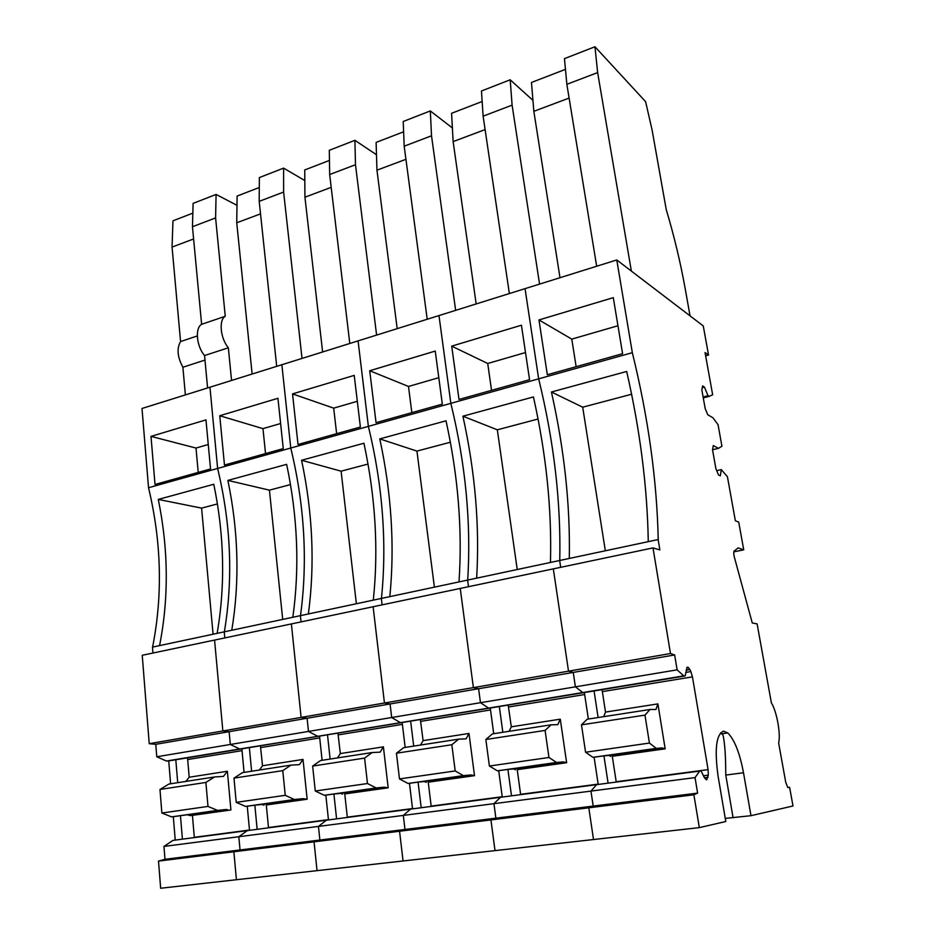 <?xml version="1.0" encoding="UTF-8"?>
<svg xmlns="http://www.w3.org/2000/svg" width="935" height="935" viewBox="0 0 935 935"><rect width="100%" height="100%" fill="white"/><g stroke="black" fill="none" stroke-linecap="round" stroke-linejoin="round"><path stroke-width="1.4" d="M236.987 205.314L216.09 194.433L215.599 217.925L225.253 316.275C218.591 319.98 220.356 338.33 228.35 347.785L231.553 380.463M185.375 394.909L182.886 367.245L204.975 360.08M197.297 335.945L180.572 341.555C176.61 348.439 177.381 357.006 182.886 367.245M180.572 341.555L172.063 247.062L172.963 220.812L192.832 213.145M228.35 347.785L204.555 355.557C196.49 346.242 194.819 328.045 201.621 324.305L225.253 316.275M201.621 324.305L192.458 226.737L215.599 217.925M207.593 387.967L204.555 355.557M192.458 226.737L193.113 203.398L216.09 194.433M172.063 247.062L193.603 238.974M170.614 783.787L168.732 760.926L166.442 761.032L156.764 756.766L155.771 744.318L149.226 743.687L142.237 655.283L214.571 640.078L222.846 730.96L149.226 743.687M687.225 667.239L685.145 675.97L683.742 675.876L677.127 669.846L674.649 654.956L670.488 653.53L652.992 547.91L659.876 549.932L658.146 539.553L559.668 560.497L560.684 567.311L559.668 560.497L467.605 580.086L468.493 586.701L467.605 580.086L381.351 598.435L382.123 604.851L381.351 598.435L300.392 615.651L301.047 621.904L300.392 615.651L224.236 631.85L224.797 637.927L224.236 631.85L152.463 647.113L152.943 653.027M152.592 647.09C162.854 595.139 161.498 542.019 148.536 487.731L142.003 408.478L209.954 387.219L217.621 468.458L209.954 387.219L281.856 364.732L290.773 448.029L281.856 364.732L358.07 340.889L368.378 426.372L358.07 340.889L438.983 315.574L450.845 403.347L438.983 315.574L525.049 288.646L538.654 378.839L525.049 288.646L616.773 259.953L703.272 325.953L708.531 355.031L705.633 355.826M734.209 550.844L734.653 550.75C733.589 550.914 733.472 552.947 734.279 556.863L752.266 622.967L757.116 623.89L771.375 702.84C776.763 711.348 780.912 734.162 778.645 743.068L785.727 782.209L787.702 787.399L789.607 787.317L792.997 805.982L750.98 815.694L743.5 772.766C739.749 752.932 734.501 739.655 727.769 732.935L723.69 731.193C716.245 734.01 714.375 749.017 718.08 776.19L725.794 821.514L699.322 827.627L160.656 888.25L158.506 861.1L164.981 859.288L163.952 846.432L172.917 840.401L247.307 830.619L238.822 836.731L163.952 846.432M175.231 840.097L173.314 816.699L171.584 816.874L161.872 813.029L159.978 789.467L168.896 784.044L214.524 776.973L205.887 782.431L207.991 806.414L161.872 813.029M182.407 839.151L180.455 815.682L173.314 816.699M207.991 806.414L217.504 810.376L226.48 809.476L180.455 815.682M217.504 810.376L171.584 816.874M205.887 782.431L159.978 789.467M194.316 837.585L192.435 815.367L190.015 815.624L230.91 809.955L227.369 771.258L223.477 776.377L214.524 776.973M177.708 782.677L175.803 759.758L168.732 760.926M151.002 436.388L205.969 419.885L210.539 468.961L155.023 484.482L151.002 436.388L195.999 448.052L198.22 472.397M208.26 444.499L195.999 448.052M217.13 633.357C225.452 584.983 224.33 535.288 213.776 484.26L158.284 499.419C168.464 549.348 168.896 598.084 159.581 645.606M213.075 634.222L201.598 508.126L158.284 499.419M217.387 503.942L201.598 508.126M683.742 675.876L175.803 759.758M190.015 815.624L187.912 814.923M228.549 810.201L226.48 809.476M185.866 781.415L189.197 777.23L187.69 759.547L242.036 750.641M187.386 757.853L187.69 759.547M227.369 771.258L189.197 777.23M230.91 809.955L192.435 815.367M148.536 487.731L632.329 352.694L616.773 259.953M224.353 631.826C233.259 578.707 231.015 524.255 217.621 468.458C231.015 524.255 233.259 578.707 224.353 631.826M166.442 761.032L239.664 748.982L230.314 744.482L229.133 731.684L155.771 744.318M677.127 669.846L575.399 686.839L582.75 692.508L584.363 692.543L582.75 692.508L575.399 686.839L480.473 702.699L488.456 708.029L490.256 708.029L488.456 708.029L480.473 702.699L391.695 717.519L400.215 722.556L402.167 722.521L400.215 722.556L391.695 717.519L308.48 731.427L317.444 736.172L319.525 736.114L239.664 748.982L230.314 744.482L229.133 731.684L222.846 730.96L214.571 640.078L291.381 623.926L301.105 717.414L222.846 730.96L229.133 731.684L307.089 718.255L301.105 717.414L291.381 623.926L373.112 606.745L384.449 703.003L301.105 717.414L307.089 718.255L308.48 731.427L156.764 756.766M706.439 779.813L704.441 777.78L701.04 770.919L699.66 771.083L695.044 777.604L697.615 793.102L240.038 849.962L238.822 836.731L247.307 830.619L326.385 820.205L318.449 826.411L238.822 836.731L240.038 849.962L164.981 859.288M695.044 777.604L590.955 791.092L593.187 806.075L588.805 807.805L593.515 839.537L588.805 807.805L593.187 806.075L590.955 791.092L493.949 803.668L495.877 818.172L490.933 819.925L495.012 850.628L490.933 819.925L495.877 818.172L493.949 803.668L403.312 815.413L404.984 829.462L399.561 831.25L403.067 860.971L399.561 831.25L404.984 829.462L403.312 815.413L318.449 826.411L319.875 840.039L314.055 841.839L233.867 851.762L236.415 879.73L233.867 851.762L240.038 849.962L233.867 851.762L158.506 861.1M300.497 615.627C307.86 561.304 304.611 505.438 290.773 448.029C304.611 505.438 307.86 561.304 300.497 615.627M697.615 793.102L693.887 794.797L314.055 841.839L317.047 870.649L314.055 841.839L319.875 840.039L318.449 826.411L326.385 820.205L410.594 809.126L403.312 815.413L410.594 809.126L500.47 797.298L493.949 803.668L500.47 797.298L596.6 784.652L590.955 791.092L596.6 784.652L699.66 771.083M219.76 415.748L277.94 398.287L283.258 448.613L224.47 465.057L219.76 415.748L262.969 428.639L265.528 453.568M252.123 374.035L236.742 222.799L237.116 196.058L259.299 187.491M236.742 222.799L260.526 213.87M276.702 366.345L259.194 201.352L259.369 177.568L283.609 168.113L283.621 192.061L302.028 358.421M259.194 201.352L283.621 192.061M304.81 180.56L283.609 168.113M292.83 617.264C299.749 567.779 297.692 516.81 286.636 464.356L227.871 480.403L269.432 490.162L290.469 484.587M231.763 630.248C239.816 581.652 238.519 531.711 227.871 480.403M303.022 759.419L307.147 799.226L302.917 798.677L294.385 799.519L285.245 795.323L282.767 770.639L290.89 765.146L299.41 764.631L303.022 759.419L262.501 765.765L260.421 745.838M268.52 827.826L266.3 804.977L307.147 799.226M280.605 423.532L262.969 428.639M282.697 619.414L269.432 490.162M244.07 772.392L241.861 748.888M251.608 771.223L249.364 747.661M259.392 770.019L262.501 765.765M304.904 799.448L266.3 804.977M263.997 805.199L261.964 804.462L254.846 805.175L257.137 829.322M254.846 805.175L247.261 806.25L249.516 830.327M290.89 765.146L242.434 772.649L233.984 778.119L236.216 802.359L245.601 806.414L247.261 806.25M302.917 798.677L261.964 804.462M282.767 770.639L233.984 778.119M285.245 795.323L236.216 802.359M294.385 799.519L245.601 806.414M381.457 598.412C387.055 542.814 382.695 485.475 368.378 426.372C382.695 485.475 387.055 542.814 381.457 598.412M674.649 654.956L573.249 672.417L575.399 686.839L573.249 672.417L478.603 688.721L480.473 702.699L478.603 688.721L390.082 703.962L391.695 717.519L390.082 703.962L384.449 703.003L373.112 606.745L460.242 588.431L473.391 687.622L384.449 703.003L390.082 703.962L307.089 718.255L308.48 731.427L317.444 736.172L319.525 736.114L685.145 675.97M292.538 393.904L354.225 375.391L360.384 427.038L298.02 444.487L292.538 393.904L333.69 408.139L336.635 433.688M322.622 351.981L304.939 197.203L304.74 169.96L329.447 160.423M304.939 197.203L331.189 187.351M349.795 343.472L329.669 174.541L329.295 150.301L354.914 140.32L355.487 164.724L376.606 335.092M329.669 174.541L355.487 164.724M376.489 154.754L354.914 140.32M373.299 600.141C378.628 549.511 375.508 497.21 363.925 443.237L301.584 460.265L341.1 471.182L367.981 464.064M308.375 613.956C315.001 564.249 312.734 513.023 301.584 460.265M383.397 746.843L388.189 787.819L384.192 787.2L376.186 787.948L367.478 783.53L364.592 758.098L372.118 752.546L380.124 752.149L383.397 746.843L340.328 753.587L337.932 733.087M347.329 817.447L344.758 793.932L388.189 787.819M357.31 401.29L333.69 408.139M356.364 603.741L341.1 471.182M322.108 760.307L319.525 736.114M330.125 759.056L327.507 734.805M337.477 757.923L340.328 753.587M386.085 788.018L344.758 793.932M342.572 794.142L340.632 793.359L333.9 794.002L336.588 818.861M333.9 794.002L325.824 795.136L328.477 819.937M372.118 752.546L320.565 760.541L312.652 766.069L315.27 791.01L324.258 795.288L325.824 795.136M384.192 787.2L340.632 793.359M364.592 758.098L312.652 766.069M367.478 783.53L315.27 791.01M376.186 787.948L324.258 795.288M467.699 580.062C471.287 523.156 465.677 464.251 450.845 403.347C465.677 464.251 471.287 523.156 467.699 580.062M478.603 688.721L473.391 687.622L460.242 588.431L553.321 568.866L568.515 671.166L473.391 687.622L478.603 688.721M369.722 370.739L435.242 351.081L442.325 404.119L376.057 422.655L369.722 370.739L408.49 386.459L411.844 412.639M397.188 328.652L376.957 170.182L376.115 142.412L403.616 131.8M376.957 170.182L405.93 159.312M427.213 319.256L404.189 146.199L403.219 121.492L430.322 110.926L431.514 135.797L455.649 310.362M404.189 146.199L431.514 135.797M452.376 127.955L430.322 110.926M459.003 581.909C462.521 530.087 458.197 476.382 446.03 420.808L379.785 438.901L416.94 451.091L450.354 442.243M389.837 596.624C394.827 545.76 391.484 493.189 379.785 438.901M468.984 733.449L474.501 775.664L470.796 774.975L463.386 775.629L455.193 770.943L451.839 744.728L458.676 739.141L466.086 738.849L468.984 733.449L423.099 740.625L420.364 719.529M431.21 806.414L428.23 782.186L474.501 775.664M438.796 377.682L408.49 386.459M434.401 587.145L416.94 451.091M405.159 747.427L402.167 722.521M413.691 746.107L410.652 721.13M420.54 745.043L423.099 740.625M472.561 775.84L428.23 782.186M426.196 782.373L424.361 781.531L418.074 782.104L421.194 807.735M418.074 782.104L409.472 783.32L412.545 808.869M458.676 739.141L403.71 747.649L396.428 753.213L399.49 778.937L408.011 783.46L409.472 783.32M470.796 774.975L424.361 781.531M451.839 744.728L396.428 753.213M455.193 770.943L399.49 778.937M463.386 775.629L408.011 783.46M559.749 560.486C561.047 502.212 554.023 441.659 538.654 378.839C554.023 441.659 561.047 502.212 559.749 560.486M670.488 653.53L568.515 671.166L573.249 672.417L568.515 671.166L553.321 568.866L652.992 547.91M451.71 346.137L521.426 325.216L529.561 379.715L459.003 399.455L451.71 346.137L487.719 363.493L491.541 390.351M476.172 303.945L453.136 141.594L451.582 113.299L482.156 101.494M453.136 141.594L485.101 129.603M509.365 293.555L483.115 116.174L481.467 90.987L510.194 79.791L512.1 105.141L539.565 284.111M483.115 116.174L512.1 105.141M532.938 100.361L510.194 79.791M550.458 562.461C551.907 509.376 546.239 454.2 533.441 396.931L462.907 416.204L497.326 429.808L538.034 419.02M476.64 578.157C479.772 526.089 475.19 472.093 462.907 416.204M560.275 719.167L566.633 762.703L563.244 761.92L556.547 762.457L548.962 757.479L545.082 730.422L551.112 724.812L557.821 724.66L560.275 719.167L511.305 726.822L508.196 705.083M520.655 794.645L517.219 769.657L566.633 762.703M525.505 352.542L487.719 363.493M517.242 569.52L497.326 429.808M493.715 733.706L490.256 708.029M502.831 732.292L499.325 706.544M509.084 731.322L511.305 726.822M564.88 762.843L517.219 769.657M515.349 769.821L513.654 768.932L507.892 769.412L511.503 795.849M507.892 769.412L498.706 770.709L502.27 797.064M551.112 724.812L492.394 733.905L485.849 739.503L489.391 766.034L497.362 770.826L498.706 770.709M563.244 761.92L513.654 768.932M545.082 730.422L485.849 739.503M548.962 757.479L489.391 766.034M556.547 762.457L497.362 770.826M734.653 550.75L738.089 547.887L743.734 549.85L733.811 551.86M708.531 355.031L705.048 352.553L712.657 394.792L709.127 396.382L708.029 395.692L704.417 387.067L702.617 385.91L701.846 389.918L705.189 408.63L707.772 414.743L712.973 417.816L718.057 424.712L721.925 446.24L718.454 448.344L713.276 445.574L712.552 449.875L715.953 468.973L718.536 474.992L720.312 475.845L721.294 469.627L727.418 476.698L735.354 520.772L738.72 522.116L743.734 549.85M658.146 539.553L658.228 539.577C656.908 479.865 648.271 417.571 632.329 352.694M686.08 670.15L689.878 669.507L687.809 667.193M689.878 669.507L690.86 671.575L685.717 672.429M657.889 703.891L665.171 748.83L662.167 747.953L656.3 748.362L649.428 743.068L644.963 715.111L650.047 709.478L655.949 709.49L657.889 703.891L605.506 712.084L602.362 691.62L692.449 676.87L690.86 671.575M692.449 676.87L708.087 769.634L616.2 781.73L612.285 756.275L665.171 748.83M703.447 775.758L708.309 775.127L708.087 769.634M708.309 775.127L706.743 779.778M699.322 827.627L693.887 794.797M538.969 319.945L613.29 297.646L622.593 353.699L547.326 374.748L538.969 319.945L571.788 339.125L576.135 366.695M690.042 315.855L685.121 288.284C680.47 262.443 674.17 236.181 666.223 209.498L652.069 129.883L645.606 101.658L594.964 46.75L597.64 72.603L631.359 271.08M559.995 277.718L533.838 111.312L531.477 82.467L565.453 69.354M533.838 111.312L569.111 98.081M596.682 266.241L566.855 84.314L564.459 58.636L594.964 46.75M566.855 84.314L597.64 72.603M750.98 815.694L725.256 818.394M733.087 817.739L725.77 775.057C725.747 756.392 724.835 743.056 723.024 735.039L720.581 732.83M789.607 787.317L787.901 787.515M734.092 550.984L734.852 550.832M721.294 469.627L716.689 470.691M718.454 448.344L712.563 449.747M704.417 387.067L702.29 387.628M708.029 395.692L703.108 396.966M709.127 396.382L703.272 397.889M648.271 541.657C647.347 487.275 640.159 430.544 626.684 371.464L551.428 392.01L582.692 407.192L631.581 394.243M569.298 558.452C570.303 505.122 564.354 449.642 551.428 392.01M602.362 691.62L601.953 689.656M617.953 325.742L571.788 339.125M605.331 550.785L582.692 407.192M588.36 719.038L584.363 692.543M598.108 717.531L594.064 690.953M603.671 716.666L605.506 712.084M663.64 748.935L612.285 756.275M610.625 756.403L609.071 755.457L603.94 755.842L608.089 783.133M603.94 755.842L594.111 757.233L598.201 784.442M650.047 709.478L587.18 719.225L581.476 724.847L585.567 752.231L592.907 757.327L594.111 757.233M662.167 747.953L609.071 755.457M644.963 715.111L581.476 724.847M649.428 743.068L585.567 752.231M656.3 748.362L592.907 757.327M194.305 837.304L249.493 830.035M260.736 747.579L319.723 737.925M328.442 819.633L268.497 827.533M338.271 734.887L402.389 724.38M412.51 808.565L347.306 817.155M420.727 721.376L490.513 709.946M502.224 796.749L431.175 806.099M508.57 706.989L584.667 694.518M598.155 784.114L520.62 794.318M722.954 731.299L723.69 731.193M725.77 775.057L743.5 772.766M704.429 777.756L708.029 777.301M721.902 733.776L727.769 732.935M686.652 667.835L688.499 667.532"/></g></svg>
